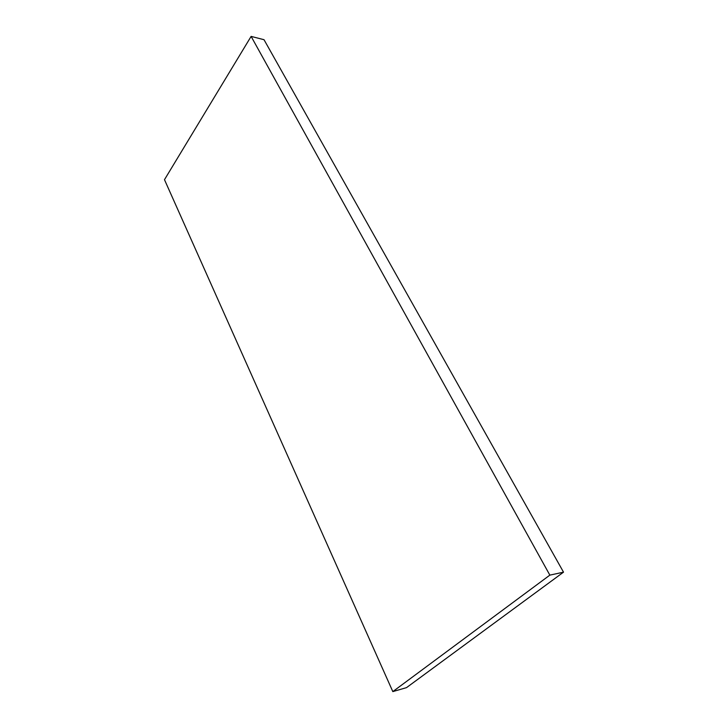 <?xml version="1.0" encoding="UTF-8"?>
<svg xmlns="http://www.w3.org/2000/svg" width="728" height="728" viewBox="0 0 728 728"><rect width="100%" height="100%" fill="white"/><g stroke="black" fill="none" stroke-linecap="round" stroke-linejoin="round"><path stroke-width="1.09" d="M406.515 687.632L563.518 572.163L549.849 575.129L392.82 691.6L406.515 687.632M549.849 575.129L251.114 36.4L264.018 39.703L563.518 572.163M251.114 36.4L164.483 179.679L392.82 691.6"/></g></svg>
